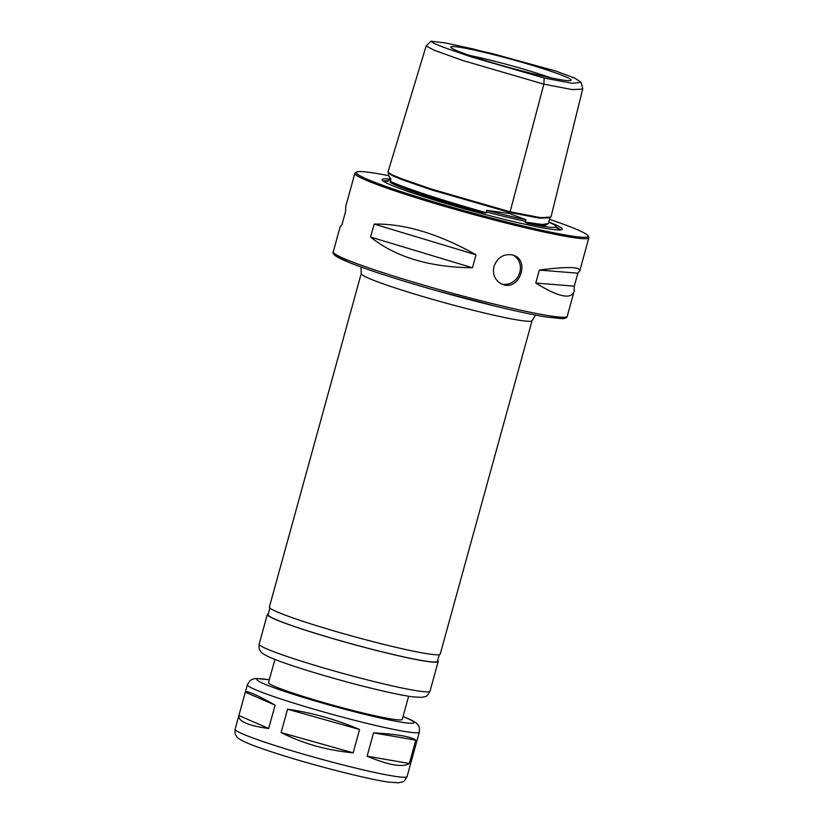 <?xml version="1.0" encoding="UTF-8"?>
<svg xmlns="http://www.w3.org/2000/svg" width="824" height="824" viewBox="0 0 824 824"><rect width="100%" height="100%" fill="white"/><g stroke="black" fill="none" stroke-linecap="round" stroke-linejoin="round"><path stroke-width="1.24" d="M373.54 732.845C397.271 734.246 411.361 736.677 415.79 740.148L409.363 763.488C402.812 767.7 388.732 765.269 367.113 756.195L373.54 732.845L415.79 740.148M367.113 756.195L409.363 763.488M287.545 709.217C311.565 712.606 335.574 719.362 359.573 729.477L353.146 752.827C327.025 750.386 303.016 743.639 281.118 732.557L287.545 709.217L359.573 729.477M238.898 715.52L245.325 692.181C246.664 690.337 256.594 694.663 275.103 705.148L268.676 728.498C248.045 725.687 238.126 721.361 238.898 715.52L268.676 728.498M281.118 732.557L353.146 752.827M245.325 692.181L275.103 705.148M408.642 696.249L402.256 719.404A69.35 4.697 -164.6 0 1 334.153 705.519A69.35 4.697 -164.6 0 1 268.552 682.571L274.928 659.427M437.647 660.56A88.611 6.005 -164.6 0 1 438.183 661.528A88.611 6.005 -164.6 0 1 351.158 643.781A88.611 6.005 -164.6 0 1 267.326 614.467A88.611 6.005 -164.6 0 1 268.284 613.911M439.274 654.668L437.441 661.322A87.838 5.953 -164.6 0 1 351.178 643.74A87.838 5.953 -164.6 0 1 268.068 614.673L269.901 608.019M440.222 654.112A88.611 6.005 -164.6 0 1 353.197 636.375A88.611 6.005 -164.6 0 1 269.366 607.051L361.231 273.537A88.611 6.005 -164.6 0 0 445.063 302.861A88.611 6.005 -164.6 0 0 532.088 320.598L440.222 654.112M388.557 175.656A120.201 8.147 15.4 0 0 356.71 172.051L355.298 172.844A121.355 8.23 15.4 0 0 354.876 173.318A121.355 8.23 15.4 0 0 520.016 226.507A121.355 8.23 15.4 0 0 588.872 237.765A121.355 8.23 15.4 0 0 588.748 237.157L587.945 235.736A120.201 8.147 15.4 0 0 549.536 219.338M512.209 254.863L514.289 255.564C529.574 261.177 519.614 289.605 503.938 284.877L501.837 284.167C494.997 280.49 492.371 274.567 493.957 266.389C497.418 257.531 503.505 253.689 512.209 254.863M539.349 270.076C566.747 266.471 580.22 266.719 579.766 270.818L577.861 273.197L574.287 286.175L574.091 291.428C571.114 299.781 558.342 296.99 535.775 283.044L539.349 270.076L577.861 273.197M354.876 173.318L345.771 206.361L345.575 211.624L342.001 224.592L340.096 226.981L333.236 251.876A121.355 8.23 -164.6 0 0 498.376 305.076A121.355 8.23 -164.6 0 0 567.231 316.323C566.881 317.807 565.171 318.589 562.123 318.682L545.704 316.921C533.344 314.861 517.163 311.431 497.16 306.61L435.381 290.357C398.548 279.861 370.244 270.756 350.468 263.021L336.316 256.449C333.432 254.358 332.412 252.834 333.236 251.876M370.584 237.044L374.158 224.077C404.646 223.551 438.605 233.8 476.035 254.801L472.461 267.769C429.386 267.264 395.427 257.026 370.584 237.044L472.461 267.769M513.301 255.172A15.605 14.07 -66.5 0 1 518.986 274.619A15.605 14.07 -66.5 0 1 500.879 283.703M374.158 224.077L476.035 254.801M535.775 283.044L574.287 286.175M356.71 172.051A120.201 8.147 15.4 0 0 519.862 225.199A120.201 8.147 15.4 0 0 587.945 235.736M389.433 179.148A93.421 6.335 15.4 0 0 382.202 180.095A93.421 6.335 15.4 0 0 509.242 220.575A93.421 6.335 15.4 0 0 561.927 229.597A93.421 6.335 15.4 0 0 548.805 221.975M560.31 229.948A91.886 6.231 15.4 0 0 556.21 227.094M388.392 180.878A91.886 6.231 15.4 0 0 383.407 181.218M548.763 222.13A86.808 5.881 -164.6 0 1 556.087 226.559A86.808 5.881 -164.6 0 1 527.185 223.325L525.094 222.068L526.011 219.792L509.335 213.457L486.747 210.326L486.521 212.767L483.585 212.808A86.808 5.881 -164.6 0 1 390.185 182.31L390.916 179.035L388.784 176.089L388.475 173.122L392.409 175.667L402.143 179.673L431.446 189.839L509.613 212.427L539.349 218.144L549.927 217.804M527.185 223.325L545.097 225.498L548.424 223.386M390.185 182.31C405.923 189.314 443.57 201.612 483.585 212.808M430.952 41.2L426.152 45.948L387.939 172.175L391.894 174.75L401.7 178.777L431.189 189.015L510.108 211.82L540.863 217.68L550.957 217.073L582.764 88.755L581.074 82.318L574.884 78.177L556.21 71.173L491.073 53.251A19.261 1.308 -164.6 0 1 473.666 49.059L445.475 42.961L430.952 41.2L434.011 43.363L442.941 47.081L470.875 56.794L544.159 78.043L572.433 83.317L581.074 82.318M426.152 45.948L434.207 50.243L462.841 60.513L543.871 84.161L572.268 89.6L582.774 89.085M486.747 210.326A86.489 5.861 15.4 0 0 526.011 219.792M388.784 176.089L389.927 178.087A86.489 5.861 15.4 0 0 390.916 179.035M535.724 74.397A62.397 4.233 15.4 0 0 571.032 80.33A62.397 4.233 15.4 0 0 512.085 59.534A62.397 4.233 15.4 0 0 450.81 47.215A62.397 4.233 15.4 0 0 535.724 74.397M551.04 77.868A58.998 3.996 15.4 0 0 469.247 55.342M247.375 684.723A89.188 6.046 -164.6 0 0 331.753 714.233A89.188 6.046 -164.6 0 0 419.344 732.083L407.097 776.558A89.188 6.046 -164.6 0 1 319.506 758.698A89.188 6.046 -164.6 0 1 235.128 729.189L247.375 684.723L249.868 680.748L252.525 679.172L255.811 678.471L269.335 679.718M403.029 716.612A81.483 5.521 -164.6 0 1 407.015 718.26A81.483 5.521 -164.6 0 1 329.61 705.117A81.483 5.521 -164.6 0 1 269.314 679.779M430.015 691.171A88.611 6.005 -164.6 0 1 342.99 673.435A88.611 6.005 -164.6 0 1 259.158 644.111C258.623 650.713 260.106 649.734 260.415 651.073C261.115 652.515 263.577 654.287 267.81 656.378C274.989 659.746 286.865 664.041 303.428 669.273C322.174 675.165 341.929 680.779 362.694 686.093C384.252 691.563 400.722 695.126 412.093 696.774L421.6 697.413C426.533 695.899 426.152 697.98 430.015 691.171L438.183 661.528M334.832 253.885A119.428 8.096 15.4 0 0 497.099 306.59M558.847 229.978A90.341 6.129 15.4 0 0 556.437 227.62M387.929 181.208A90.341 6.129 15.4 0 0 384.654 182.001M486.304 211.912A86.489 5.861 15.4 0 0 525.568 221.378M387.435 181.424L389.412 179.241A86.489 5.861 15.4 0 0 390.483 180.621M525.094 222.068L542.326 224.488L548.372 223.603L550.01 217.618M509.335 213.457L510.066 211.809M390.133 181.301C405.171 188.243 445.022 201.252 486.521 212.767M510.108 211.82L543.871 84.161L544.159 78.043M419.344 732.083C419.601 728.323 419.323 726.212 418.489 725.748C417.624 724.646 417.335 722.627 408.055 718.61L403.049 716.55M267.326 614.467L259.158 644.111M407.097 776.558C403.379 783.233 403.533 781.348 398.672 782.8L389.103 782.161C367.813 779.288 314.953 765.712 279.676 754.465C262.99 749.191 251.042 744.865 243.811 741.476C239.557 739.375 237.075 737.593 236.385 736.151C236.076 734.823 234.583 735.791 235.128 729.189M532.088 320.598L535.61 315.098M361.025 267.007L361.231 273.537M567.231 316.323L574.091 291.428M579.766 270.818L588.872 237.765M556.087 226.559L556.746 228.052M389.412 179.241L389.793 177.84"/></g></svg>
